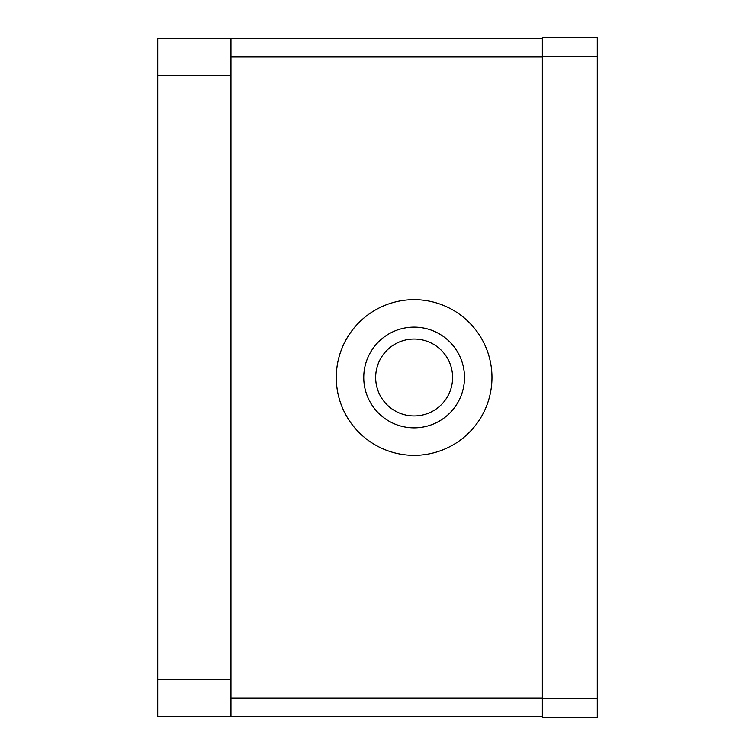 <?xml version="1.0" encoding="UTF-8"?>
<svg xmlns="http://www.w3.org/2000/svg" width="755" height="755" viewBox="0 0 755 755"><rect width="100%" height="100%" fill="white"/><g stroke="black" fill="none" stroke-linecap="round" stroke-linejoin="round"><path stroke-width="1.13" d="M542.335 716.335L157.72 716.335L157.72 679.708L230.973 679.708L230.973 716.335M230.973 38.665L230.973 75.292L157.72 75.292L157.72 38.665L542.335 38.665M491.967 377.5A77.841 77.841 0 0 1 414.127 455.341A77.841 77.841 0 0 1 336.286 377.5A77.841 77.841 0 0 1 414.127 299.659A77.841 77.841 0 0 1 491.967 377.5M542.335 56.984L230.973 56.984M230.973 698.016L542.335 698.016M363.759 377.5A50.368 50.368 0 0 0 414.127 427.868A50.368 50.368 0 0 0 464.495 377.5A50.368 50.368 0 0 0 414.127 327.132A50.368 50.368 0 0 0 363.759 377.5M375.669 377.5A38.458 38.458 0 0 0 414.127 415.958A38.458 38.458 0 0 0 452.594 377.5A38.458 38.458 0 0 0 414.127 339.042A38.458 38.458 0 0 0 375.669 377.5M157.72 75.292L157.72 679.708M230.973 75.292L230.973 679.708M542.335 698.394L542.335 717.25L597.28 717.25L597.28 698.394L542.335 698.394L542.335 56.606L597.28 56.606L597.28 698.394M597.28 56.606L597.28 37.75L542.335 37.75L542.335 56.606"/></g></svg>

